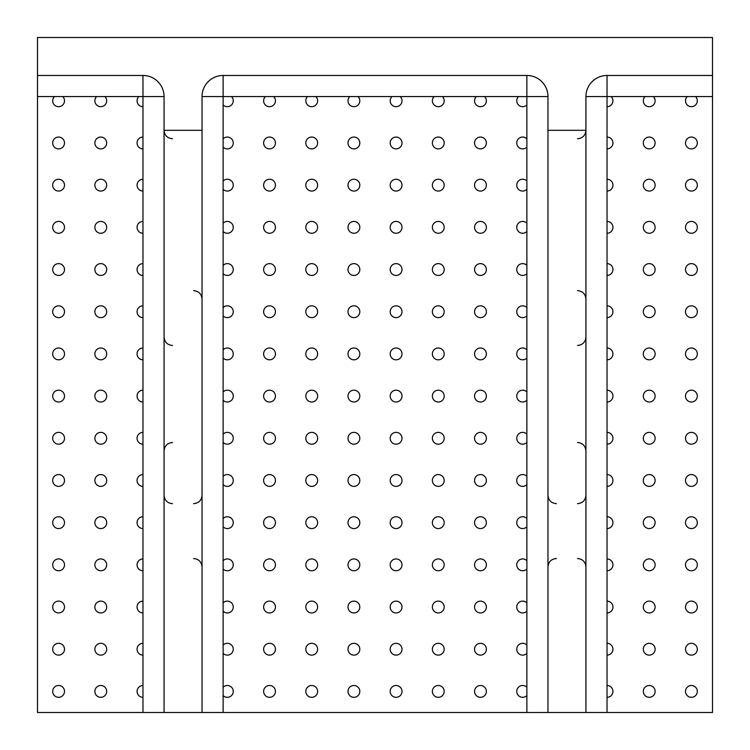 <?xml version="1.0" encoding="UTF-8"?>
<svg xmlns="http://www.w3.org/2000/svg" width="750" height="750" viewBox="0 0 750 750"><rect width="100%" height="100%" fill="white"/><g stroke="black" fill="none" stroke-linecap="round" stroke-linejoin="round"><path stroke-width="1.12" d="M526.791 96.562A5.906 5.906 0 0 1 526.875 96.647L526.875 104.916A5.906 5.906 0 0 1 518.484 104.953A5.906 5.906 0 0 1 518.522 96.562L526.875 96.647M526.875 75.469A21.094 21.094 0 0 1 547.969 96.562L526.875 96.562L526.875 75.469L223.125 75.469A21.094 21.094 0 0 0 202.031 96.562L202.031 712.5L223.125 712.5L223.125 687.272A5.906 5.906 0 0 1 232.791 693.694A5.906 5.906 0 0 1 223.125 695.541M142.969 75.469A21.094 21.094 0 0 1 164.062 96.562L164.062 712.5L142.969 712.5L142.969 697.312A5.906 5.906 0 0 1 137.062 691.406A5.906 5.906 0 0 1 142.969 685.5L142.969 655.125A5.906 5.906 0 0 1 137.062 649.219A5.906 5.906 0 0 1 142.969 643.312L142.969 612.938A5.906 5.906 0 0 1 137.062 607.031A5.906 5.906 0 0 1 142.969 601.125L142.969 570.75A5.906 5.906 0 0 1 137.062 564.844A5.906 5.906 0 0 1 142.969 558.938L142.969 528.562A5.906 5.906 0 0 1 137.062 522.656A5.906 5.906 0 0 1 142.969 516.75L142.969 486.375A5.906 5.906 0 0 1 137.062 480.469A5.906 5.906 0 0 1 142.969 474.562L142.969 444.188A5.906 5.906 0 0 1 137.062 438.281A5.906 5.906 0 0 1 142.969 432.375L142.969 402A5.906 5.906 0 0 1 137.062 396.094A5.906 5.906 0 0 1 142.969 390.188L142.969 359.812A5.906 5.906 0 0 1 137.062 353.906A5.906 5.906 0 0 1 142.969 348L142.969 317.625A5.906 5.906 0 0 1 137.062 311.719A5.906 5.906 0 0 1 142.969 305.812L142.969 275.438A5.906 5.906 0 0 1 137.062 269.531A5.906 5.906 0 0 1 142.969 263.625L142.969 233.25A5.906 5.906 0 0 1 137.062 227.344A5.906 5.906 0 0 1 142.969 221.438L142.969 191.062A5.906 5.906 0 0 1 137.062 185.156A5.906 5.906 0 0 1 142.969 179.25L142.969 148.875A5.906 5.906 0 0 1 137.062 142.969A5.906 5.906 0 0 1 142.969 137.062L142.969 75.469L37.5 75.469L37.5 37.5L712.5 37.5L712.5 96.562L653.353 96.562A5.906 5.906 0 0 1 653.409 104.944A5.906 5.906 0 0 1 645.028 104.944A5.906 5.906 0 0 1 645.084 96.562L611.166 96.562A5.906 5.906 0 0 1 607.031 106.688L607.031 137.062A5.906 5.906 0 0 1 612.938 142.969A5.906 5.906 0 0 1 607.031 148.875L607.031 179.25A5.906 5.906 0 0 1 612.938 185.156A5.906 5.906 0 0 1 607.031 191.062L607.031 221.438A5.906 5.906 0 0 1 612.938 227.344A5.906 5.906 0 0 1 607.031 233.25L607.031 263.625A5.906 5.906 0 0 1 612.938 269.531A5.906 5.906 0 0 1 607.031 275.438L607.031 305.812A5.906 5.906 0 0 1 612.938 311.719A5.906 5.906 0 0 1 607.031 317.625L607.031 348A5.906 5.906 0 0 1 612.938 353.906A5.906 5.906 0 0 1 607.031 359.812L607.031 390.188A5.906 5.906 0 0 1 612.938 396.094A5.906 5.906 0 0 1 607.031 402L607.031 432.375A5.906 5.906 0 0 1 612.938 438.281A5.906 5.906 0 0 1 607.031 444.188L607.031 474.562A5.906 5.906 0 0 1 612.938 480.469A5.906 5.906 0 0 1 607.031 486.375L607.031 516.75A5.906 5.906 0 0 1 612.938 522.656A5.906 5.906 0 0 1 607.031 528.562L607.031 558.938A5.906 5.906 0 0 1 612.938 564.844A5.906 5.906 0 0 1 607.031 570.75L607.031 601.125A5.906 5.906 0 0 1 612.938 607.031A5.906 5.906 0 0 1 607.031 612.938L607.031 643.312A5.906 5.906 0 0 1 612.938 649.219A5.906 5.906 0 0 1 607.031 655.125L607.031 685.5A5.906 5.906 0 0 1 612.938 691.406A5.906 5.906 0 0 1 607.031 697.312L607.031 712.5L223.125 712.5M695.541 96.562A5.906 5.906 0 0 1 695.597 104.944A5.906 5.906 0 0 1 687.216 104.944A5.906 5.906 0 0 1 687.272 96.562M691.406 685.5A5.906 5.906 0 0 1 696.525 694.359A5.906 5.906 0 0 1 686.287 694.359A5.906 5.906 0 0 1 691.406 685.5M691.406 643.312A5.906 5.906 0 0 1 696.525 652.172A5.906 5.906 0 0 1 686.287 652.172A5.906 5.906 0 0 1 691.406 643.312M691.406 601.125A5.906 5.906 0 0 1 696.525 609.984A5.906 5.906 0 0 1 686.287 609.984A5.906 5.906 0 0 1 691.406 601.125M691.406 558.938A5.906 5.906 0 0 1 696.525 567.797A5.906 5.906 0 0 1 686.287 567.797A5.906 5.906 0 0 1 691.406 558.938M691.406 516.75A5.906 5.906 0 0 1 696.525 525.609A5.906 5.906 0 0 1 686.287 525.609A5.906 5.906 0 0 1 691.406 516.75M691.406 474.562A5.906 5.906 0 0 1 696.525 483.422A5.906 5.906 0 0 1 686.287 483.422A5.906 5.906 0 0 1 691.406 474.562M691.406 432.375A5.906 5.906 0 0 1 696.525 441.234A5.906 5.906 0 0 1 686.287 441.234A5.906 5.906 0 0 1 691.406 432.375M691.406 390.188A5.906 5.906 0 0 1 696.525 399.047A5.906 5.906 0 0 1 686.287 399.047A5.906 5.906 0 0 1 691.406 390.188M691.406 348A5.906 5.906 0 0 1 696.525 356.859A5.906 5.906 0 0 1 686.287 356.859A5.906 5.906 0 0 1 691.406 348M691.406 305.812A5.906 5.906 0 0 1 696.525 314.672A5.906 5.906 0 0 1 686.287 314.672A5.906 5.906 0 0 1 691.406 305.812M691.406 263.625A5.906 5.906 0 0 1 696.525 272.484A5.906 5.906 0 0 1 686.287 272.484A5.906 5.906 0 0 1 691.406 263.625M691.406 221.438A5.906 5.906 0 0 1 696.525 230.297A5.906 5.906 0 0 1 686.287 230.297A5.906 5.906 0 0 1 691.406 221.438M691.406 179.25A5.906 5.906 0 0 1 696.525 188.109A5.906 5.906 0 0 1 686.287 188.109A5.906 5.906 0 0 1 691.406 179.25M691.406 137.062A5.906 5.906 0 0 1 696.525 145.922A5.906 5.906 0 0 1 686.287 145.922A5.906 5.906 0 0 1 691.406 137.062M649.219 685.5A5.906 5.906 0 0 1 654.338 694.359A5.906 5.906 0 0 1 644.1 694.359A5.906 5.906 0 0 1 649.219 685.5M649.219 643.312A5.906 5.906 0 0 1 654.338 652.172A5.906 5.906 0 0 1 644.1 652.172A5.906 5.906 0 0 1 649.219 643.312M649.219 601.125A5.906 5.906 0 0 1 654.338 609.984A5.906 5.906 0 0 1 644.1 609.984A5.906 5.906 0 0 1 649.219 601.125M649.219 558.938A5.906 5.906 0 0 1 654.338 567.797A5.906 5.906 0 0 1 644.1 567.797A5.906 5.906 0 0 1 649.219 558.938M649.219 516.75A5.906 5.906 0 0 1 654.338 525.609A5.906 5.906 0 0 1 644.1 525.609A5.906 5.906 0 0 1 649.219 516.75M649.219 474.562A5.906 5.906 0 0 1 654.338 483.422A5.906 5.906 0 0 1 644.1 483.422A5.906 5.906 0 0 1 649.219 474.562M649.219 432.375A5.906 5.906 0 0 1 654.338 441.234A5.906 5.906 0 0 1 644.1 441.234A5.906 5.906 0 0 1 649.219 432.375M649.219 390.188A5.906 5.906 0 0 1 654.338 399.047A5.906 5.906 0 0 1 644.1 399.047A5.906 5.906 0 0 1 649.219 390.188M649.219 348A5.906 5.906 0 0 1 654.338 356.859A5.906 5.906 0 0 1 644.1 356.859A5.906 5.906 0 0 1 649.219 348M649.219 305.812A5.906 5.906 0 0 1 654.338 314.672A5.906 5.906 0 0 1 644.1 314.672A5.906 5.906 0 0 1 649.219 305.812M649.219 263.625A5.906 5.906 0 0 1 654.338 272.484A5.906 5.906 0 0 1 644.1 272.484A5.906 5.906 0 0 1 649.219 263.625M649.219 221.438A5.906 5.906 0 0 1 654.338 230.297A5.906 5.906 0 0 1 644.1 230.297A5.906 5.906 0 0 1 649.219 221.438M649.219 179.25A5.906 5.906 0 0 1 654.338 188.109A5.906 5.906 0 0 1 644.1 188.109A5.906 5.906 0 0 1 649.219 179.25M649.219 137.062A5.906 5.906 0 0 1 654.338 145.922A5.906 5.906 0 0 1 644.1 145.922A5.906 5.906 0 0 1 649.219 137.062M712.5 96.562L712.5 712.5L607.031 712.5M653.353 96.562L645.084 96.562M585.938 712.5L585.938 96.562L611.166 96.562M142.969 106.688A5.906 5.906 0 0 1 138.834 96.562L62.728 96.562A5.906 5.906 0 0 1 62.784 104.944A5.906 5.906 0 0 1 54.403 104.944A5.906 5.906 0 0 1 54.459 96.562L37.5 96.562L37.5 712.5L142.969 712.5M104.916 96.562A5.906 5.906 0 0 1 104.972 104.944A5.906 5.906 0 0 1 96.591 104.944A5.906 5.906 0 0 1 96.647 96.562M100.781 685.5A5.906 5.906 0 0 1 105.9 694.359A5.906 5.906 0 0 1 95.663 694.359A5.906 5.906 0 0 1 100.781 685.5M100.781 643.312A5.906 5.906 0 0 1 105.9 652.172A5.906 5.906 0 0 1 95.663 652.172A5.906 5.906 0 0 1 100.781 643.312M100.781 601.125A5.906 5.906 0 0 1 105.9 609.984A5.906 5.906 0 0 1 95.663 609.984A5.906 5.906 0 0 1 100.781 601.125M100.781 558.938A5.906 5.906 0 0 1 105.9 567.797A5.906 5.906 0 0 1 95.663 567.797A5.906 5.906 0 0 1 100.781 558.938M100.781 516.75A5.906 5.906 0 0 1 105.9 525.609A5.906 5.906 0 0 1 95.663 525.609A5.906 5.906 0 0 1 100.781 516.75M100.781 474.562A5.906 5.906 0 0 1 105.9 483.422A5.906 5.906 0 0 1 95.663 483.422A5.906 5.906 0 0 1 100.781 474.562M100.781 432.375A5.906 5.906 0 0 1 105.9 441.234A5.906 5.906 0 0 1 95.663 441.234A5.906 5.906 0 0 1 100.781 432.375M100.781 390.188A5.906 5.906 0 0 1 105.9 399.047A5.906 5.906 0 0 1 95.663 399.047A5.906 5.906 0 0 1 100.781 390.188M100.781 348A5.906 5.906 0 0 1 105.9 356.859A5.906 5.906 0 0 1 95.663 356.859A5.906 5.906 0 0 1 100.781 348M100.781 305.812A5.906 5.906 0 0 1 105.9 314.672A5.906 5.906 0 0 1 95.663 314.672A5.906 5.906 0 0 1 100.781 305.812M100.781 263.625A5.906 5.906 0 0 1 105.9 272.484A5.906 5.906 0 0 1 95.663 272.484A5.906 5.906 0 0 1 100.781 263.625M100.781 221.438A5.906 5.906 0 0 1 105.9 230.297A5.906 5.906 0 0 1 95.663 230.297A5.906 5.906 0 0 1 100.781 221.438M100.781 179.25A5.906 5.906 0 0 1 105.9 188.109A5.906 5.906 0 0 1 95.663 188.109A5.906 5.906 0 0 1 100.781 179.25M100.781 137.062A5.906 5.906 0 0 1 105.9 145.922A5.906 5.906 0 0 1 95.663 145.922A5.906 5.906 0 0 1 100.781 137.062M58.594 685.5A5.906 5.906 0 0 1 63.712 694.359A5.906 5.906 0 0 1 53.475 694.359A5.906 5.906 0 0 1 58.594 685.5M58.594 643.312A5.906 5.906 0 0 1 63.712 652.172A5.906 5.906 0 0 1 53.475 652.172A5.906 5.906 0 0 1 58.594 643.312M58.594 601.125A5.906 5.906 0 0 1 63.712 609.984A5.906 5.906 0 0 1 53.475 609.984A5.906 5.906 0 0 1 58.594 601.125M58.594 558.938A5.906 5.906 0 0 1 63.712 567.797A5.906 5.906 0 0 1 53.475 567.797A5.906 5.906 0 0 1 58.594 558.938M58.594 516.75A5.906 5.906 0 0 1 63.712 525.609A5.906 5.906 0 0 1 53.475 525.609A5.906 5.906 0 0 1 58.594 516.75M58.594 474.562A5.906 5.906 0 0 1 63.712 483.422A5.906 5.906 0 0 1 53.475 483.422A5.906 5.906 0 0 1 58.594 474.562M58.594 432.375A5.906 5.906 0 0 1 63.712 441.234A5.906 5.906 0 0 1 53.475 441.234A5.906 5.906 0 0 1 58.594 432.375M58.594 390.188A5.906 5.906 0 0 1 63.712 399.047A5.906 5.906 0 0 1 53.475 399.047A5.906 5.906 0 0 1 58.594 390.188M58.594 348A5.906 5.906 0 0 1 63.712 356.859A5.906 5.906 0 0 1 53.475 356.859A5.906 5.906 0 0 1 58.594 348M58.594 305.812A5.906 5.906 0 0 1 63.712 314.672A5.906 5.906 0 0 1 53.475 314.672A5.906 5.906 0 0 1 58.594 305.812M58.594 263.625A5.906 5.906 0 0 1 63.712 272.484A5.906 5.906 0 0 1 53.475 272.484A5.906 5.906 0 0 1 58.594 263.625M58.594 221.438A5.906 5.906 0 0 1 63.712 230.297A5.906 5.906 0 0 1 53.475 230.297A5.906 5.906 0 0 1 58.594 221.438M58.594 179.25A5.906 5.906 0 0 1 63.712 188.109A5.906 5.906 0 0 1 53.475 188.109A5.906 5.906 0 0 1 58.594 179.25M58.594 137.062A5.906 5.906 0 0 1 63.712 145.922A5.906 5.906 0 0 1 53.475 145.922A5.906 5.906 0 0 1 58.594 137.062M62.728 96.562L54.459 96.562M37.5 75.469L37.5 96.562M164.062 96.562L138.834 96.562M480.469 685.5A5.906 5.906 0 0 1 485.588 694.359A5.906 5.906 0 0 1 475.35 694.359A5.906 5.906 0 0 1 480.469 685.5M480.469 643.312A5.906 5.906 0 0 1 485.588 652.172A5.906 5.906 0 0 1 475.35 652.172A5.906 5.906 0 0 1 480.469 643.312M480.469 601.125A5.906 5.906 0 0 1 485.588 609.984A5.906 5.906 0 0 1 475.35 609.984A5.906 5.906 0 0 1 480.469 601.125M480.469 558.938A5.906 5.906 0 0 1 485.588 567.797A5.906 5.906 0 0 1 475.35 567.797A5.906 5.906 0 0 1 480.469 558.938M480.469 516.75A5.906 5.906 0 0 1 485.588 525.609A5.906 5.906 0 0 1 475.35 525.609A5.906 5.906 0 0 1 480.469 516.75M480.469 474.562A5.906 5.906 0 0 1 485.588 483.422A5.906 5.906 0 0 1 475.35 483.422A5.906 5.906 0 0 1 480.469 474.562M480.469 432.375A5.906 5.906 0 0 1 485.588 441.234A5.906 5.906 0 0 1 475.35 441.234A5.906 5.906 0 0 1 480.469 432.375M480.469 390.188A5.906 5.906 0 0 1 485.588 399.047A5.906 5.906 0 0 1 475.35 399.047A5.906 5.906 0 0 1 480.469 390.188M480.469 348A5.906 5.906 0 0 1 485.588 356.859A5.906 5.906 0 0 1 475.35 356.859A5.906 5.906 0 0 1 480.469 348M480.469 305.812A5.906 5.906 0 0 1 485.588 314.672A5.906 5.906 0 0 1 475.35 314.672A5.906 5.906 0 0 1 480.469 305.812M480.469 263.625A5.906 5.906 0 0 1 485.588 272.484A5.906 5.906 0 0 1 475.35 272.484A5.906 5.906 0 0 1 480.469 263.625M480.469 221.438A5.906 5.906 0 0 1 485.588 230.297A5.906 5.906 0 0 1 475.35 230.297A5.906 5.906 0 0 1 480.469 221.438M480.469 179.25A5.906 5.906 0 0 1 485.588 188.109A5.906 5.906 0 0 1 475.35 188.109A5.906 5.906 0 0 1 480.469 179.25M480.469 137.062A5.906 5.906 0 0 1 485.588 145.922A5.906 5.906 0 0 1 475.35 145.922A5.906 5.906 0 0 1 480.469 137.062M438.281 685.5A5.906 5.906 0 0 1 443.4 694.359A5.906 5.906 0 0 1 433.163 694.359A5.906 5.906 0 0 1 438.281 685.5M438.281 643.312A5.906 5.906 0 0 1 443.4 652.172A5.906 5.906 0 0 1 433.163 652.172A5.906 5.906 0 0 1 438.281 643.312M438.281 601.125A5.906 5.906 0 0 1 443.4 609.984A5.906 5.906 0 0 1 433.163 609.984A5.906 5.906 0 0 1 438.281 601.125M438.281 558.938A5.906 5.906 0 0 1 443.4 567.797A5.906 5.906 0 0 1 433.163 567.797A5.906 5.906 0 0 1 438.281 558.938M438.281 516.75A5.906 5.906 0 0 1 443.4 525.609A5.906 5.906 0 0 1 433.163 525.609A5.906 5.906 0 0 1 438.281 516.75M438.281 474.562A5.906 5.906 0 0 1 443.4 483.422A5.906 5.906 0 0 1 433.163 483.422A5.906 5.906 0 0 1 438.281 474.562M438.281 432.375A5.906 5.906 0 0 1 443.4 441.234A5.906 5.906 0 0 1 433.163 441.234A5.906 5.906 0 0 1 438.281 432.375M438.281 390.188A5.906 5.906 0 0 1 443.4 399.047A5.906 5.906 0 0 1 433.163 399.047A5.906 5.906 0 0 1 438.281 390.188M438.281 348A5.906 5.906 0 0 1 443.4 356.859A5.906 5.906 0 0 1 433.163 356.859A5.906 5.906 0 0 1 438.281 348M438.281 305.812A5.906 5.906 0 0 1 443.4 314.672A5.906 5.906 0 0 1 433.163 314.672A5.906 5.906 0 0 1 438.281 305.812M438.281 263.625A5.906 5.906 0 0 1 443.4 272.484A5.906 5.906 0 0 1 433.163 272.484A5.906 5.906 0 0 1 438.281 263.625M438.281 221.438A5.906 5.906 0 0 1 443.4 230.297A5.906 5.906 0 0 1 433.163 230.297A5.906 5.906 0 0 1 438.281 221.438M438.281 179.25A5.906 5.906 0 0 1 443.4 188.109A5.906 5.906 0 0 1 433.163 188.109A5.906 5.906 0 0 1 438.281 179.25M438.281 137.062A5.906 5.906 0 0 1 443.4 145.922A5.906 5.906 0 0 1 433.163 145.922A5.906 5.906 0 0 1 438.281 137.062M396.094 685.5A5.906 5.906 0 0 1 401.212 694.359A5.906 5.906 0 0 1 390.975 694.359A5.906 5.906 0 0 1 396.094 685.5M396.094 643.312A5.906 5.906 0 0 1 401.212 652.172A5.906 5.906 0 0 1 390.975 652.172A5.906 5.906 0 0 1 396.094 643.312M396.094 601.125A5.906 5.906 0 0 1 401.212 609.984A5.906 5.906 0 0 1 390.975 609.984A5.906 5.906 0 0 1 396.094 601.125M396.094 558.938A5.906 5.906 0 0 1 401.212 567.797A5.906 5.906 0 0 1 390.975 567.797A5.906 5.906 0 0 1 396.094 558.938M396.094 516.75A5.906 5.906 0 0 1 401.212 525.609A5.906 5.906 0 0 1 390.975 525.609A5.906 5.906 0 0 1 396.094 516.75M396.094 474.562A5.906 5.906 0 0 1 401.212 483.422A5.906 5.906 0 0 1 390.975 483.422A5.906 5.906 0 0 1 396.094 474.562M396.094 432.375A5.906 5.906 0 0 1 401.212 441.234A5.906 5.906 0 0 1 390.975 441.234A5.906 5.906 0 0 1 396.094 432.375M396.094 390.188A5.906 5.906 0 0 1 401.212 399.047A5.906 5.906 0 0 1 390.975 399.047A5.906 5.906 0 0 1 396.094 390.188M396.094 348A5.906 5.906 0 0 1 401.212 356.859A5.906 5.906 0 0 1 390.975 356.859A5.906 5.906 0 0 1 396.094 348M396.094 305.812A5.906 5.906 0 0 1 401.212 314.672A5.906 5.906 0 0 1 390.975 314.672A5.906 5.906 0 0 1 396.094 305.812M396.094 263.625A5.906 5.906 0 0 1 401.212 272.484A5.906 5.906 0 0 1 390.975 272.484A5.906 5.906 0 0 1 396.094 263.625M396.094 221.438A5.906 5.906 0 0 1 401.212 230.297A5.906 5.906 0 0 1 390.975 230.297A5.906 5.906 0 0 1 396.094 221.438M396.094 179.25A5.906 5.906 0 0 1 401.212 188.109A5.906 5.906 0 0 1 390.975 188.109A5.906 5.906 0 0 1 396.094 179.25M396.094 137.062A5.906 5.906 0 0 1 401.212 145.922A5.906 5.906 0 0 1 390.975 145.922A5.906 5.906 0 0 1 396.094 137.062M353.906 685.5A5.906 5.906 0 0 1 359.025 694.359A5.906 5.906 0 0 1 348.788 694.359A5.906 5.906 0 0 1 353.906 685.5M353.906 643.312A5.906 5.906 0 0 1 359.025 652.172A5.906 5.906 0 0 1 348.788 652.172A5.906 5.906 0 0 1 353.906 643.312M353.906 601.125A5.906 5.906 0 0 1 359.025 609.984A5.906 5.906 0 0 1 348.788 609.984A5.906 5.906 0 0 1 353.906 601.125M353.906 558.938A5.906 5.906 0 0 1 359.025 567.797A5.906 5.906 0 0 1 348.788 567.797A5.906 5.906 0 0 1 353.906 558.938M353.906 516.75A5.906 5.906 0 0 1 359.025 525.609A5.906 5.906 0 0 1 348.788 525.609A5.906 5.906 0 0 1 353.906 516.75M353.906 474.562A5.906 5.906 0 0 1 359.025 483.422A5.906 5.906 0 0 1 348.788 483.422A5.906 5.906 0 0 1 353.906 474.562M353.906 432.375A5.906 5.906 0 0 1 359.025 441.234A5.906 5.906 0 0 1 348.788 441.234A5.906 5.906 0 0 1 353.906 432.375M353.906 390.188A5.906 5.906 0 0 1 359.025 399.047A5.906 5.906 0 0 1 348.788 399.047A5.906 5.906 0 0 1 353.906 390.188M353.906 348A5.906 5.906 0 0 1 359.025 356.859A5.906 5.906 0 0 1 348.788 356.859A5.906 5.906 0 0 1 353.906 348M353.906 305.812A5.906 5.906 0 0 1 359.025 314.672A5.906 5.906 0 0 1 348.788 314.672A5.906 5.906 0 0 1 353.906 305.812M353.906 263.625A5.906 5.906 0 0 1 359.025 272.484A5.906 5.906 0 0 1 348.788 272.484A5.906 5.906 0 0 1 353.906 263.625M353.906 221.438A5.906 5.906 0 0 1 359.025 230.297A5.906 5.906 0 0 1 348.788 230.297A5.906 5.906 0 0 1 353.906 221.438M353.906 179.25A5.906 5.906 0 0 1 359.025 188.109A5.906 5.906 0 0 1 348.788 188.109A5.906 5.906 0 0 1 353.906 179.25M353.906 137.062A5.906 5.906 0 0 1 359.025 145.922A5.906 5.906 0 0 1 348.788 145.922A5.906 5.906 0 0 1 353.906 137.062M311.719 685.5A5.906 5.906 0 0 1 316.837 694.359A5.906 5.906 0 0 1 306.6 694.359A5.906 5.906 0 0 1 311.719 685.5M311.719 643.312A5.906 5.906 0 0 1 316.837 652.172A5.906 5.906 0 0 1 306.6 652.172A5.906 5.906 0 0 1 311.719 643.312M311.719 601.125A5.906 5.906 0 0 1 316.837 609.984A5.906 5.906 0 0 1 306.6 609.984A5.906 5.906 0 0 1 311.719 601.125M311.719 558.938A5.906 5.906 0 0 1 316.837 567.797A5.906 5.906 0 0 1 306.6 567.797A5.906 5.906 0 0 1 311.719 558.938M311.719 516.75A5.906 5.906 0 0 1 316.837 525.609A5.906 5.906 0 0 1 306.6 525.609A5.906 5.906 0 0 1 311.719 516.75M311.719 474.562A5.906 5.906 0 0 1 316.837 483.422A5.906 5.906 0 0 1 306.6 483.422A5.906 5.906 0 0 1 311.719 474.562M311.719 432.375A5.906 5.906 0 0 1 316.837 441.234A5.906 5.906 0 0 1 306.6 441.234A5.906 5.906 0 0 1 311.719 432.375M311.719 390.188A5.906 5.906 0 0 1 316.837 399.047A5.906 5.906 0 0 1 306.6 399.047A5.906 5.906 0 0 1 311.719 390.188M311.719 348A5.906 5.906 0 0 1 316.837 356.859A5.906 5.906 0 0 1 306.6 356.859A5.906 5.906 0 0 1 311.719 348M311.719 305.812A5.906 5.906 0 0 1 316.837 314.672A5.906 5.906 0 0 1 306.6 314.672A5.906 5.906 0 0 1 311.719 305.812M311.719 263.625A5.906 5.906 0 0 1 316.837 272.484A5.906 5.906 0 0 1 306.6 272.484A5.906 5.906 0 0 1 311.719 263.625M311.719 221.438A5.906 5.906 0 0 1 316.837 230.297A5.906 5.906 0 0 1 306.6 230.297A5.906 5.906 0 0 1 311.719 221.438M311.719 179.25A5.906 5.906 0 0 1 316.837 188.109A5.906 5.906 0 0 1 306.6 188.109A5.906 5.906 0 0 1 311.719 179.25M311.719 137.062A5.906 5.906 0 0 1 316.837 145.922A5.906 5.906 0 0 1 306.6 145.922A5.906 5.906 0 0 1 311.719 137.062M269.531 685.5A5.906 5.906 0 0 1 274.65 694.359A5.906 5.906 0 0 1 264.413 694.359A5.906 5.906 0 0 1 269.531 685.5M269.531 643.312A5.906 5.906 0 0 1 274.65 652.172A5.906 5.906 0 0 1 264.413 652.172A5.906 5.906 0 0 1 269.531 643.312M269.531 601.125A5.906 5.906 0 0 1 274.65 609.984A5.906 5.906 0 0 1 264.413 609.984A5.906 5.906 0 0 1 269.531 601.125M269.531 558.938A5.906 5.906 0 0 1 274.65 567.797A5.906 5.906 0 0 1 264.413 567.797A5.906 5.906 0 0 1 269.531 558.938M269.531 516.75A5.906 5.906 0 0 1 274.65 525.609A5.906 5.906 0 0 1 264.413 525.609A5.906 5.906 0 0 1 269.531 516.75M269.531 474.562A5.906 5.906 0 0 1 274.65 483.422A5.906 5.906 0 0 1 264.413 483.422A5.906 5.906 0 0 1 269.531 474.562M269.531 432.375A5.906 5.906 0 0 1 274.65 441.234A5.906 5.906 0 0 1 264.413 441.234A5.906 5.906 0 0 1 269.531 432.375M269.531 390.188A5.906 5.906 0 0 1 274.65 399.047A5.906 5.906 0 0 1 264.413 399.047A5.906 5.906 0 0 1 269.531 390.188M269.531 348A5.906 5.906 0 0 1 274.65 356.859A5.906 5.906 0 0 1 264.413 356.859A5.906 5.906 0 0 1 269.531 348M269.531 305.812A5.906 5.906 0 0 1 274.65 314.672A5.906 5.906 0 0 1 264.413 314.672A5.906 5.906 0 0 1 269.531 305.812M269.531 263.625A5.906 5.906 0 0 1 274.65 272.484A5.906 5.906 0 0 1 264.413 272.484A5.906 5.906 0 0 1 269.531 263.625M269.531 221.438A5.906 5.906 0 0 1 274.65 230.297A5.906 5.906 0 0 1 264.413 230.297A5.906 5.906 0 0 1 269.531 221.438M269.531 179.25A5.906 5.906 0 0 1 274.65 188.109A5.906 5.906 0 0 1 264.413 188.109A5.906 5.906 0 0 1 269.531 179.25M269.531 137.062A5.906 5.906 0 0 1 274.65 145.922A5.906 5.906 0 0 1 264.413 145.922A5.906 5.906 0 0 1 269.531 137.062M526.875 695.541A5.906 5.906 0 0 1 517.209 693.694A5.906 5.906 0 0 1 526.875 687.272L526.875 712.5M526.875 653.353A5.906 5.906 0 0 1 517.209 651.506A5.906 5.906 0 0 1 526.875 645.084L526.875 687.272M526.875 611.166A5.906 5.906 0 0 1 517.209 609.319A5.906 5.906 0 0 1 526.875 602.897L526.875 645.084M526.875 568.978A5.906 5.906 0 0 1 517.209 567.131A5.906 5.906 0 0 1 526.875 560.709L526.875 602.897M526.875 526.791A5.906 5.906 0 0 1 517.209 524.944A5.906 5.906 0 0 1 526.875 518.522L526.875 560.709M526.875 484.603A5.906 5.906 0 0 1 517.209 482.756A5.906 5.906 0 0 1 526.875 476.334L526.875 518.522M526.875 442.416A5.906 5.906 0 0 1 517.209 440.569A5.906 5.906 0 0 1 526.875 434.147L526.875 476.334M526.875 400.228A5.906 5.906 0 0 1 517.209 398.381A5.906 5.906 0 0 1 526.875 391.959L526.875 434.147M526.875 358.041A5.906 5.906 0 0 1 517.209 356.194A5.906 5.906 0 0 1 526.875 349.772L526.875 391.959M526.875 315.853A5.906 5.906 0 0 1 517.209 314.006A5.906 5.906 0 0 1 526.875 307.584L526.875 349.772M526.875 273.666A5.906 5.906 0 0 1 517.209 271.819A5.906 5.906 0 0 1 526.875 265.397L526.875 307.584M526.875 231.478A5.906 5.906 0 0 1 517.209 229.631A5.906 5.906 0 0 1 526.875 223.209L526.875 265.397M526.875 189.291A5.906 5.906 0 0 1 517.209 187.444A5.906 5.906 0 0 1 526.875 181.022L526.875 223.209M526.875 147.103A5.906 5.906 0 0 1 517.209 145.256A5.906 5.906 0 0 1 526.875 138.834L526.875 181.022M518.522 96.562L484.603 96.562A5.906 5.906 0 0 1 484.659 104.944A5.906 5.906 0 0 1 476.278 104.944A5.906 5.906 0 0 1 476.334 96.562L442.416 96.562A5.906 5.906 0 0 1 442.472 104.944A5.906 5.906 0 0 1 434.091 104.944A5.906 5.906 0 0 1 434.147 96.562L400.228 96.562A5.906 5.906 0 0 1 400.284 104.944A5.906 5.906 0 0 1 391.903 104.944A5.906 5.906 0 0 1 391.959 96.562L358.041 96.562A5.906 5.906 0 0 1 358.097 104.944A5.906 5.906 0 0 1 349.716 104.944A5.906 5.906 0 0 1 349.772 96.562L315.853 96.562A5.906 5.906 0 0 1 315.909 104.944A5.906 5.906 0 0 1 307.528 104.944A5.906 5.906 0 0 1 307.584 96.562L273.666 96.562A5.906 5.906 0 0 1 273.722 104.944A5.906 5.906 0 0 1 265.341 104.944A5.906 5.906 0 0 1 265.397 96.562L231.478 96.562A5.906 5.906 0 0 1 231.516 104.953A5.906 5.906 0 0 1 223.125 104.916L223.125 96.647A5.906 5.906 0 0 1 223.209 96.562L231.478 96.562M223.125 138.834A5.906 5.906 0 0 1 232.791 145.256A5.906 5.906 0 0 1 223.125 147.103L223.125 104.916M223.125 181.022A5.906 5.906 0 0 1 232.791 187.444A5.906 5.906 0 0 1 223.125 189.291L223.125 147.103M223.125 223.209A5.906 5.906 0 0 1 232.791 229.631A5.906 5.906 0 0 1 223.125 231.478L223.125 189.291M223.125 265.397A5.906 5.906 0 0 1 232.791 271.819A5.906 5.906 0 0 1 223.125 273.666L223.125 231.478M223.125 307.584A5.906 5.906 0 0 1 232.791 314.006A5.906 5.906 0 0 1 223.125 315.853L223.125 273.666M223.125 349.772A5.906 5.906 0 0 1 232.791 356.194A5.906 5.906 0 0 1 223.125 358.041L223.125 315.853M223.125 391.959A5.906 5.906 0 0 1 232.791 398.381A5.906 5.906 0 0 1 223.125 400.228L223.125 358.041M223.125 434.147A5.906 5.906 0 0 1 232.791 440.569A5.906 5.906 0 0 1 223.125 442.416L223.125 400.228M223.125 476.334A5.906 5.906 0 0 1 232.791 482.756A5.906 5.906 0 0 1 223.125 484.603L223.125 442.416M223.125 518.522A5.906 5.906 0 0 1 232.791 524.944A5.906 5.906 0 0 1 223.125 526.791L223.125 484.603M223.125 560.709A5.906 5.906 0 0 1 232.791 567.131A5.906 5.906 0 0 1 223.125 568.978L223.125 526.791M223.125 602.897A5.906 5.906 0 0 1 232.791 609.319A5.906 5.906 0 0 1 223.125 611.166L223.125 568.978M223.125 645.084A5.906 5.906 0 0 1 232.791 651.506A5.906 5.906 0 0 1 223.125 653.353L223.125 611.166M712.5 75.469L607.031 75.469A21.094 21.094 0 0 0 585.938 96.562M172.5 138.75C167.372 138.253 164.559 135.441 164.062 130.312L202.031 130.312M577.5 138.75C582.628 138.253 585.441 135.441 585.938 130.312L547.969 130.312L547.969 96.562M484.603 96.562L476.334 96.562M442.416 96.562L434.147 96.562M400.228 96.562L391.959 96.562M358.041 96.562L349.772 96.562M315.853 96.562L307.584 96.562M273.666 96.562L265.397 96.562M164.062 712.5L202.031 712.5M142.969 697.312L142.969 685.5M142.969 655.125L142.969 643.312M142.969 612.938L142.969 601.125M142.969 570.75L142.969 558.938M142.969 528.562L142.969 516.75M142.969 486.375L142.969 474.562M142.969 444.188L142.969 432.375M142.969 402L142.969 390.188M142.969 359.812L142.969 348M142.969 317.625L142.969 305.812M142.969 275.438L142.969 263.625M142.969 233.25L142.969 221.438M142.969 191.062L142.969 179.25M142.969 148.875L142.969 137.062M547.969 712.5L547.969 130.312M607.031 75.469L607.031 106.688M607.031 137.062L607.031 148.875M607.031 179.25L607.031 191.062M607.031 221.438L607.031 233.25M607.031 263.625L607.031 275.438M607.031 305.812L607.031 317.625M607.031 348L607.031 359.812M607.031 390.188L607.031 402M607.031 432.375L607.031 444.188M607.031 474.562L607.031 486.375M607.031 516.75L607.031 528.562M607.031 558.938L607.031 570.75M607.031 601.125L607.031 612.938M607.031 643.312L607.031 655.125M607.031 685.5L607.031 697.312M526.875 104.916L526.875 138.834M223.125 687.272L223.125 653.353M223.125 96.647L223.125 75.469M223.209 96.562L202.031 96.562M577.5 290.625C582.628 291.122 585.441 293.934 585.938 299.062M556.406 558.516C551.278 559.012 548.466 561.825 547.969 566.953M556.406 503.672C551.278 503.175 548.466 500.363 547.969 495.234M577.5 558.516C582.628 559.012 585.441 561.825 585.938 566.953M577.5 503.672C582.628 503.175 585.441 500.363 585.938 495.234M577.5 442.5C582.628 442.997 585.441 445.809 585.938 450.938M577.5 345.469C582.628 344.972 585.441 342.159 585.938 337.031M193.594 558.516C198.722 559.012 201.534 561.825 202.031 566.953M193.594 503.672C198.722 503.175 201.534 500.363 202.031 495.234M172.5 503.672C167.372 503.175 164.559 500.363 164.062 495.234M172.5 442.5C167.372 442.997 164.559 445.809 164.062 450.938M172.5 345.469C167.372 344.972 164.559 342.159 164.062 337.031M193.594 290.625C198.722 291.122 201.534 293.934 202.031 299.062"/></g></svg>
